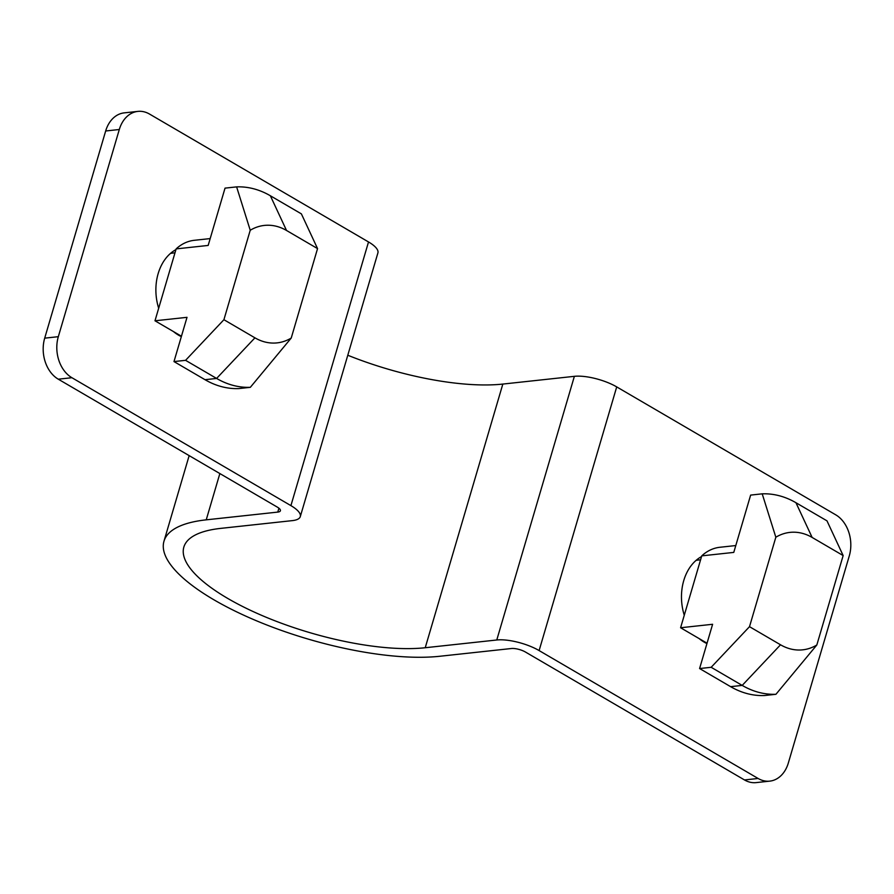 <?xml version="1.0" encoding="UTF-8"?>
<svg xmlns="http://www.w3.org/2000/svg" width="894" height="894" viewBox="0 0 894 894"><rect width="100%" height="100%" fill="white"/><g stroke="black" fill="none" stroke-linecap="round" stroke-linejoin="round"><path stroke-width="1.34" d="M439.826 656.263A165.815 53.159 16.4 0 1 214.012 599.852A165.815 53.159 16.4 0 1 163.971 541.239A165.815 53.159 16.4 0 1 206.235 519.839L277.777 512.094A10.359 3.319 -163.6 0 0 280.414 510.753A10.359 3.319 -163.6 0 0 277.285 507.099L58.289 379.19L71.911 377.715L290.908 505.624A31.089 9.968 16.4 0 1 300.295 516.609A31.089 9.968 16.4 0 1 292.372 520.621L220.829 528.365A145.085 46.51 -163.6 0 0 183.851 547.083A145.085 46.51 -163.6 0 0 227.646 598.377A145.085 46.51 -163.6 0 0 425.231 647.737L496.773 639.992A31.089 9.968 16.4 0 1 539.116 650.575L758.112 778.473L744.49 779.948L525.482 652.05A10.359 3.319 16.4 0 0 511.368 648.519L439.826 656.263M706.93 643.579A46.633 34.978 -96.2 0 1 704.137 642.115A46.633 34.978 -96.2 0 1 699.142 638.584M181.337 336.613A46.633 34.978 -96.2 0 1 178.543 335.161A46.633 34.978 -96.2 0 1 173.548 331.629M696.035 560.415A41.448 31.089 -96.2 0 1 698.527 560.013L700.594 559.789M170.441 253.449A41.448 31.089 -96.2 0 1 172.922 253.047L174.989 252.823M71.911 377.715A31.089 23.322 -96.2 0 1 58.322 336.68L44.7 338.156L105.671 130.982L119.304 129.507A31.089 23.322 83.8 0 1 137.855 111.392A31.089 23.322 83.8 0 1 149.51 114.052L368.518 241.95A31.089 9.968 16.4 0 1 377.894 252.946L300.295 516.609M347.788 355.242A145.085 46.51 -163.6 0 0 502.83 384.074L574.373 376.329A31.089 9.968 16.4 0 1 616.715 386.901L835.711 514.81A31.089 23.322 83.8 0 1 849.3 555.844L788.329 763.018A31.089 23.322 -96.2 0 1 769.768 781.132A31.089 23.322 -96.2 0 1 758.112 778.473M44.7 338.156A31.089 23.322 83.8 0 0 58.289 379.19M105.671 130.982A31.089 23.322 -96.2 0 1 124.232 112.867L137.855 111.392M769.768 781.132L756.145 782.608A31.089 23.322 -96.2 0 1 744.49 779.948M684.268 615.228A46.633 34.978 -96.2 0 1 701.544 556.571M158.674 308.262A46.633 34.978 -96.2 0 1 175.939 249.605M119.304 129.507L58.322 336.68M705.925 642.551A41.448 31.089 -96.2 0 1 704.93 642.562M180.32 335.585A41.448 31.089 -96.2 0 1 179.336 335.608M707.042 643.199L680.591 627.756L701.745 555.867A51.818 38.867 -96.2 0 1 719.894 547.273L735.784 545.552M181.448 336.233L154.986 320.79L176.14 248.901A51.818 38.867 -96.2 0 1 194.3 240.307L210.179 238.586M680.591 627.756L712.607 624.28L699.589 668.544L730.61 686.659A100.519 75.398 -96.2 0 0 764.359 695.543L775.936 694.292L816.825 644.999L843.154 555.565L826.984 520.844L795.962 502.73A100.519 75.398 83.8 0 0 762.213 493.834L750.636 495.097L733.773 552.403L701.745 555.867M795.962 502.73L812.132 537.439A59.071 44.309 83.8 0 0 775.836 537.227L749.507 626.672L711.166 667.293L699.589 668.544M775.836 537.227L762.213 493.834M154.986 320.79L187.014 317.325L173.984 361.578L205.005 379.693A100.519 75.398 -96.2 0 0 238.754 388.588L250.331 387.325L291.232 338.044L317.549 248.599L301.39 213.878L270.357 195.764A100.519 75.398 83.8 0 0 236.619 186.88L225.031 188.131L208.168 245.437L176.14 248.901M270.357 195.764L286.527 230.473A59.071 44.309 83.8 0 0 250.231 230.261L223.913 319.706L185.572 360.327L173.984 361.578M250.231 230.261L236.619 186.88M812.132 537.439L843.154 555.565M749.507 626.672L780.529 644.786A59.071 44.309 83.8 0 0 816.825 644.999M711.166 667.293L742.199 685.407A100.519 75.398 83.8 0 0 775.936 694.292M286.527 230.473L317.549 248.599M223.913 319.706L254.935 337.831A59.071 44.309 83.8 0 0 291.232 338.044M185.572 360.327L216.594 378.441A100.519 75.398 83.8 0 0 250.331 387.325M206.235 519.839L219.857 473.552M277.777 512.094L278.917 508.205M616.715 386.901L539.116 650.575M574.373 376.329L496.773 639.992M502.83 384.074L425.231 647.737M368.518 241.95L290.908 505.624M780.529 644.786L742.199 685.407L730.61 686.659M254.935 337.831L216.594 378.441L205.005 379.693M163.971 541.239L189.159 455.627"/></g></svg>
